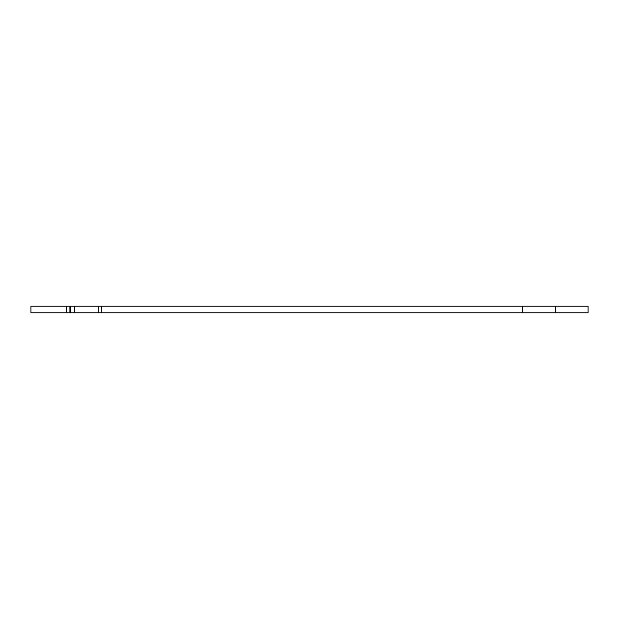 <?xml version="1.0" encoding="UTF-8"?>
<svg xmlns="http://www.w3.org/2000/svg" width="619" height="619" viewBox="0 0 619 619"><rect width="100%" height="100%" fill="white"/><g stroke="black" fill="none" stroke-linecap="round" stroke-linejoin="round"><path stroke-width="0.93" d="M555.282 312.781L555.282 306.219L588.05 306.219L588.05 312.781L30.95 312.781L30.95 306.219L69.893 306.219L69.893 312.781M101.245 312.781L101.323 306.219L74.512 306.219L74.512 312.781M555.282 306.219L101.323 306.219M70.574 312.781L70.574 306.219L69.893 306.219M70.574 306.219L74.512 306.219M522.506 312.781L522.506 306.219M98.785 312.781L98.785 306.219M66.682 312.781L66.682 306.219"/></g></svg>
